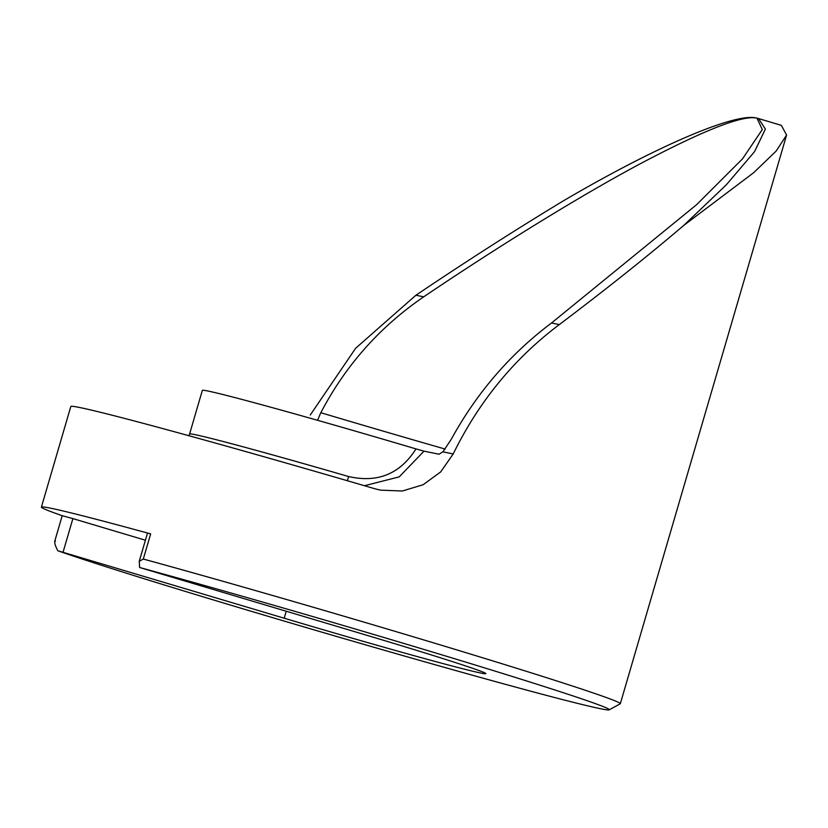 <?xml version="1.0" encoding="UTF-8"?>
<svg xmlns="http://www.w3.org/2000/svg" width="828" height="828" viewBox="0 0 828 828"><rect width="100%" height="100%" fill="white"/><g stroke="black" fill="none" stroke-linecap="round" stroke-linejoin="round"><path stroke-width="1.24" d="M139.601 567.49L365.179 634.797A167.918 3.519 16.3 0 1 485.86 673.64A167.918 3.519 16.3 0 1 284.19 618.216L57.815 550.755A296.527 6.21 -163.7 0 0 253.182 611.871A296.527 6.21 -163.7 0 0 609.191 709.834A296.527 6.21 -163.7 0 0 396.188 641.141A296.527 6.21 -163.7 0 0 139.601 567.49L139.239 561.332L143.306 559.045A305.408 6.396 16.3 0 1 400.824 633.058A305.408 6.396 16.3 0 1 620.317 703.696A305.408 6.396 16.3 0 1 620.213 703.81L609.191 709.834M348.65 476.545C377.63 483.138 400.079 473.937 416.008 448.921A183.692 3.85 16.3 0 0 202.353 390.371L189.591 434.017A183.692 3.85 16.3 0 1 195.242 434.69A183.692 3.85 16.3 0 1 348.65 476.545A6.934 0.724 -73.8 0 1 347.263 480.695M317.528 420.303L320.829 412.717A270.321 5.661 -163.7 0 0 445.174 449.076M139.239 561.332L147.487 533.118L150.665 533.894A305.408 6.396 -163.7 0 0 41.4 507.109L70.815 406.507A305.408 6.396 16.3 0 1 374.825 488.748L380.445 490.145L402.304 491.014L423.129 484.732L440.693 471.908L453.206 453.951C478.843 401.611 514.219 358.483 559.324 324.586L551.52 322.992C510.203 353.991 476.762 392.803 451.198 439.409L442.908 451.84L438.995 454.22L424.019 451.156L399.179 476.887L364.465 485.715M758.5 118.539L781.321 125.349L786.6 135.036L776.126 151.11L753.583 172.762L683.659 225.495L726.332 184.799L754.577 151.607L765.382 129.044L758.5 118.539L756.989 118.166C736.444 111.946 656.863 145.935 563.35 200.862C516.475 229.19 467.323 260.644 415.904 295.234L355.636 348.267L310.262 415.025M559.324 324.586C606.344 289.096 647.796 256.069 683.659 225.495M41.4 507.109A305.408 6.396 -163.7 0 0 62.203 515.699L72.885 518.597L63.042 552.276M551.52 322.992L696.679 204.619L742.519 158.841L762.298 129.561L756.989 118.166C743.192 114.75 704.39 129.903 640.561 163.592C578.223 196.898 496.821 247.468 423.708 296.828C379.835 326.832 345.545 365.459 320.829 412.717M416.008 448.921L424.019 451.156M145.407 540.218L72.885 518.597M55.486 541.067C54.037 541.729 54.814 544.959 57.815 550.755M453.206 453.951L442.908 451.84M150.665 533.894L143.306 559.045M423.708 296.828L415.904 295.234M286.229 611.25L284.19 618.216M786.6 135.036L620.317 703.696M189.591 434.017L188.846 435.704M62.214 515.668L54.679 541.44"/></g></svg>
